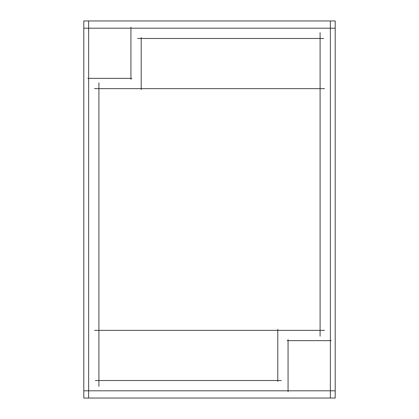 <?xml version="1.0" encoding="UTF-8"?>
<svg xmlns="http://www.w3.org/2000/svg" width="419" height="419" viewBox="0 0 419 419"><rect width="100%" height="100%" fill="white"/><g stroke="black" fill="none" stroke-linecap="round" stroke-linejoin="round"><path stroke-width="0.63" d="M88.634 20.95L88.634 398.05M87.791 78.363L131.786 78.363M83.8 398.05L83.8 20.95L335.2 20.95L335.2 398.05L83.8 398.05M130.938 79.364L130.938 27.198M335.2 28.204L83.8 28.204M330.366 398.05L330.366 20.95M331.209 340.637L287.214 340.637M288.062 339.636L288.062 391.802M83.8 390.796L335.2 390.796M141.213 37.474L141.213 89.64M94.485 330.366L324.516 330.366M277.787 381.526L277.787 329.36M95.333 380.525L281.369 380.525M98.91 82.794L98.91 386.36M324.516 88.634L94.485 88.634M320.09 336.206L320.09 32.64M323.667 38.475L137.631 38.475"/></g></svg>
